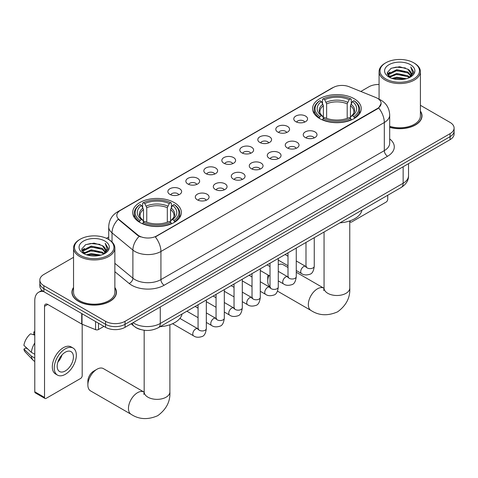 <?xml version="1.0" encoding="UTF-8"?>
<svg xmlns="http://www.w3.org/2000/svg" width="478" height="478" viewBox="0 0 478 478"><rect width="100%" height="100%" fill="white"/><g stroke="black" fill="none" stroke-linecap="round" stroke-linejoin="round"><path stroke-width="0.72" d="M174.237 202.558A24.336 14.053 0 0 0 147.714 199.511A24.336 14.053 0 0 0 132.693 212.489A24.336 14.053 0 0 0 139.821 222.425A24.336 14.053 0 0 0 166.344 225.473A24.336 14.053 0 0 0 181.365 212.489A24.336 14.053 0 0 0 174.237 202.558M354.12 98.701A24.336 14.053 0 0 0 327.597 95.66A24.336 14.053 0 0 0 312.57 108.637A24.336 14.053 0 0 0 319.698 118.574A24.336 14.053 0 0 0 346.221 121.621A24.336 14.053 0 0 0 361.249 108.637A24.336 14.053 0 0 0 354.12 98.701M295.804 121.687A6.889 3.979 180 0 1 294.436 120.564A6.889 3.979 180 0 1 296.719 115.616A6.889 3.979 180 0 1 305.544 116.064A6.889 3.979 180 0 1 306.912 120.564A6.889 3.979 180 0 1 295.804 121.687M304.707 122.099A4.135 2.384 0 0 0 303.596 120.934A4.135 2.384 0 0 0 299.527 120.331A4.135 2.384 0 0 0 296.641 122.099M277.814 132.071A6.889 3.979 180 0 1 276.451 130.948A6.889 3.979 180 0 1 278.728 126.007A6.889 3.979 180 0 1 287.559 126.449A6.889 3.979 180 0 1 288.921 130.948A6.889 3.979 180 0 1 277.814 132.071M286.716 132.484A4.135 2.384 0 0 0 285.605 131.325A4.135 2.384 0 0 0 281.536 130.715A4.135 2.384 0 0 0 278.656 132.484M259.829 142.456A6.889 3.979 180 0 1 258.461 141.333A6.889 3.979 180 0 1 260.743 136.391A6.889 3.979 180 0 1 269.568 136.833A6.889 3.979 180 0 1 270.936 141.333A6.889 3.979 180 0 1 259.829 142.456M268.732 142.868A4.135 2.384 0 0 0 267.62 141.709A4.135 2.384 0 0 0 263.551 141.1A4.135 2.384 0 0 0 260.665 142.868M241.838 152.841A6.889 3.979 180 0 1 240.47 151.717A6.889 3.979 180 0 1 242.752 146.776A6.889 3.979 180 0 1 251.577 147.218A6.889 3.979 180 0 1 252.946 151.717A6.889 3.979 180 0 1 241.838 152.841M250.741 153.253A4.135 2.384 0 0 0 249.63 152.094A4.135 2.384 0 0 0 245.561 151.49A4.135 2.384 0 0 0 242.681 153.253M223.853 163.225A6.889 3.979 180 0 1 222.485 162.102A6.889 3.979 180 0 1 224.768 157.16A6.889 3.979 180 0 1 233.593 157.603A6.889 3.979 180 0 1 234.961 162.102A6.889 3.979 180 0 1 223.853 163.225M232.75 163.637A4.135 2.384 0 0 0 231.645 162.478A4.135 2.384 0 0 0 227.57 161.875A4.135 2.384 0 0 0 224.69 163.637M205.863 173.616A6.889 3.979 180 0 1 204.494 172.486A6.889 3.979 180 0 1 206.777 167.545A6.889 3.979 180 0 1 215.602 167.987A6.889 3.979 180 0 1 216.97 172.486A6.889 3.979 180 0 1 205.863 173.616M214.765 174.028A4.135 2.384 0 0 0 213.654 172.863A4.135 2.384 0 0 0 209.585 172.259A4.135 2.384 0 0 0 206.699 174.028M187.878 184A6.889 3.979 180 0 1 186.51 182.871A6.889 3.979 180 0 1 188.792 177.93A6.889 3.979 180 0 1 197.617 178.372A6.889 3.979 180 0 1 198.985 182.871A6.889 3.979 180 0 1 187.878 184M196.775 184.412A4.135 2.384 0 0 0 195.669 183.247A4.135 2.384 0 0 0 191.594 182.644A4.135 2.384 0 0 0 188.714 184.412M169.887 194.385A6.889 3.979 180 0 1 168.519 193.261A6.889 3.979 180 0 1 170.801 188.314A6.889 3.979 180 0 1 179.626 188.762A6.889 3.979 180 0 1 180.995 193.261A6.889 3.979 180 0 1 169.887 194.385M178.79 194.797A4.135 2.384 0 0 0 177.679 193.632A4.135 2.384 0 0 0 173.61 193.028A4.135 2.384 0 0 0 170.724 194.797M305.251 137.527A6.889 3.979 180 0 1 303.883 136.403A6.889 3.979 180 0 1 306.165 131.462A6.889 3.979 180 0 1 314.99 131.904A6.889 3.979 180 0 1 316.358 136.403A6.889 3.979 180 0 1 305.251 137.527M314.154 137.939A4.135 2.384 0 0 0 313.042 136.78A4.135 2.384 0 0 0 308.973 136.17A4.135 2.384 0 0 0 306.093 137.939M287.266 147.911A6.889 3.979 180 0 1 285.898 146.788A6.889 3.979 180 0 1 288.18 141.847A6.889 3.979 180 0 1 297.005 142.289A6.889 3.979 180 0 1 298.374 146.788A6.889 3.979 180 0 1 287.266 147.911M296.163 148.323A4.135 2.384 0 0 0 295.057 147.164A4.135 2.384 0 0 0 290.983 146.555A4.135 2.384 0 0 0 288.103 148.323M269.275 158.296A6.889 3.979 180 0 1 267.907 157.172A6.889 3.979 180 0 1 270.19 152.231A6.889 3.979 180 0 1 279.015 152.673A6.889 3.979 180 0 1 280.383 157.172A6.889 3.979 180 0 1 269.275 158.296M278.178 158.708A4.135 2.384 0 0 0 277.067 157.549A4.135 2.384 0 0 0 272.998 156.945A4.135 2.384 0 0 0 270.112 158.708M251.291 168.68A6.889 3.979 180 0 1 249.922 167.557A6.889 3.979 180 0 1 252.205 162.616A6.889 3.979 180 0 1 261.03 163.058A6.889 3.979 180 0 1 262.398 167.557A6.889 3.979 180 0 1 251.291 168.68M260.187 169.093A4.135 2.384 0 0 0 259.082 167.933A4.135 2.384 0 0 0 255.007 167.33A4.135 2.384 0 0 0 252.127 169.093M233.3 179.065A6.889 3.979 180 0 1 231.932 177.941A6.889 3.979 180 0 1 234.214 173A6.889 3.979 180 0 1 243.039 173.442A6.889 3.979 180 0 1 244.407 177.941A6.889 3.979 180 0 1 233.3 179.065M242.203 179.483A4.135 2.384 0 0 0 241.091 178.318A4.135 2.384 0 0 0 237.022 177.714A4.135 2.384 0 0 0 234.136 179.483M215.309 189.455A6.889 3.979 180 0 1 213.947 188.326A6.889 3.979 180 0 1 216.229 183.385A6.889 3.979 180 0 1 225.054 183.827A6.889 3.979 180 0 1 226.417 188.326A6.889 3.979 180 0 1 215.309 189.455M224.212 189.868A4.135 2.384 0 0 0 223.107 188.702A4.135 2.384 0 0 0 219.032 188.099A4.135 2.384 0 0 0 216.152 189.868M197.324 199.84A6.889 3.979 180 0 1 195.956 198.711A6.889 3.979 180 0 1 198.239 193.769A6.889 3.979 180 0 1 207.064 194.217A6.889 3.979 180 0 1 208.432 198.711A6.889 3.979 180 0 1 197.324 199.84M206.227 200.252A4.135 2.384 0 0 0 205.116 199.087A4.135 2.384 0 0 0 201.047 198.484A4.135 2.384 0 0 0 198.161 200.252M375.839 97.524A12.398 7.158 180 0 1 377.495 98.331A12.398 7.158 180 0 1 381.127 103.391A12.398 7.158 180 0 1 377.495 108.452L156.706 235.923A12.398 7.158 180 0 1 137.784 234.967L119.064 219.533A12.398 7.158 180 0 1 116.817 215.429A12.398 7.158 180 0 1 120.45 210.368L333.226 87.522A12.398 7.158 180 0 1 349.107 86.721L375.839 97.524M140.556 329.515A13.778 7.953 180 0 1 134.993 326.91M73.54 287.463A22.269 12.858 0 0 0 71.933 292.255A22.269 12.858 0 0 0 78.452 301.349A22.269 12.858 0 0 0 102.722 304.133A22.269 12.858 0 0 0 116.471 292.255A22.269 12.858 0 0 0 114.863 287.463M72.16 293.414A22.269 12.858 0 0 0 72.082 293.755M381.127 103.391L378.695 107.95L377.495 108.823L155.308 236.921A16.073 9.279 60 0 1 160.925 251.482A18.367 10.606 180 0 1 134.951 251.482A18.367 10.606 180 0 1 132.89 250.066L112.031 232.87A18.367 10.606 180 0 1 108.709 226.787L108.709 239.52M73.54 257.319L43.874 274.45A13.778 7.953 0 0 0 39.841 280.072L39.841 286.071A13.778 7.953 0 0 0 43.874 291.694L105.566 327.31L105.566 324.311A13.778 7.953 0 0 0 125.045 324.311L450.067 136.666A13.778 7.953 0 0 0 454.1 131.044A13.778 7.953 0 0 1 450.067 136.666L125.045 324.311A13.778 7.953 0 0 1 105.566 324.311L43.874 288.694L105.566 324.311L105.566 321.312A13.778 7.953 0 0 0 125.045 321.312L450.067 133.667A13.778 7.953 0 0 0 454.1 128.044A13.778 7.953 0 0 0 450.067 122.416L420.401 105.291M39.841 283.072A13.778 7.953 0 0 0 43.874 288.694A13.778 7.953 0 0 1 39.841 283.072M140.568 236.921L137.784 235.511L118.227 219.229A16.073 10.749 129.5 0 0 112.031 232.87L112.031 241.988M389.695 127.333A22.269 12.858 0 0 0 422.008 115.855A22.269 12.858 0 0 0 420.401 111.063M379.072 84.475A13.778 7.953 0 0 0 368.891 86.799L360.824 91.459M108.709 237.016L106.445 238.325M39.841 280.072A13.778 7.953 0 0 0 43.874 285.695L105.566 321.312M116.321 293.755A22.269 12.858 0 0 0 116.244 293.414M421.859 117.355A22.269 12.858 0 0 0 421.781 117.014M105.566 327.31A13.778 7.953 0 0 0 125.045 327.31L450.067 139.666A13.778 7.953 0 0 0 454.1 134.043L454.1 128.044M349.836 220.896L350.057 221.021A2.294 1.326 120 0 0 350.535 222.073A2.294 1.326 120 0 0 351.683 221.959L386.099 202.092A2.294 1.326 120 0 0 387.724 199.278L387.724 195.257M385.776 78.924A19.747 11.4 0 0 0 413.697 78.924A19.747 11.4 0 0 0 413.697 62.803L414.348 63.18A20.662 11.932 0 0 1 420.401 71.616A20.662 11.932 0 0 1 407.644 82.64A20.662 11.932 0 0 1 385.125 80.053A20.662 11.932 0 0 1 379.072 71.616A20.662 11.932 0 0 1 385.125 63.18L385.776 62.803A19.747 11.4 0 0 0 385.776 78.924M389.695 126.282A20.662 11.932 0 0 0 420.401 115.855L420.401 71.616M389.695 127.184A22.042 12.727 0 0 0 421.781 115.855A22.042 12.727 0 0 0 420.401 111.428M392.002 78.386L396.764 77.167L406.425 78.715M393.364 78.804L396.764 78.105L405.015 79.067L396.125 78.356L393.46 78.828M389.044 76.844L396.764 73.421L407.854 75.757L409.64 77.239M389.504 77.245L396.764 74.353L407.854 76.695L409.144 77.681M388.393 76.217L388.65 73.732L396.764 69.668L407.854 72.011L410.889 75.452M388.291 75.763L388.65 74.67L396.764 70.607L407.854 72.949L410.674 75.9M409.025 77.777A11.478 6.626 0 0 0 411.217 73.881A11.478 6.626 0 0 0 407.854 69.196L411.211 74.108M410.453 64.679A15.153 8.747 0 0 0 389.056 64.661A15.153 8.747 0 0 0 388.955 77.012A15.153 8.747 0 0 0 389.02 77.054A15.153 8.747 0 0 0 410.518 77.012A15.153 8.747 0 0 0 410.453 64.679M407.854 69.196L399.608 66.735L391.129 68.294L387.204 72.734L389.809 77.472M409.969 77.322L413.625 72.674L413.703 71.843L410.721 66.866L412.598 72.441L409.15 77.723M414.348 63.18L413.697 62.803A19.747 11.4 0 0 0 385.776 62.803M410.721 66.866L413.697 72.029M390.932 68.39L396.125 67.111L405.422 67.948M387.353 74.425L389.044 73.098M392.773 71.509L396.125 70.858L405.093 71.598M392.773 75.261L396.125 74.61L405.093 75.345M387.252 74.06L390.036 72.082M388.734 76.576L390.036 75.829M268.863 275.459A12.858 7.421 120 0 0 267.752 281.142L267.752 277.395A8.263 4.774 -60 0 1 268.068 274.999M267.752 281.142A12.858 7.421 120 0 0 270.016 286.77M319.262 118.317L319.913 116.578A21.857 12.619 0 0 1 319.913 100.703L321.419 101.569A19.747 11.4 0 0 0 321.419 115.706L322.901 116.554L323.385 118.323M323.385 117.6L323.385 105.728L321.419 101.569M322.513 103.451L322.513 99.203L323.164 98.827A21.857 12.619 0 0 1 350.655 98.827L349.155 99.693A19.747 11.4 0 0 0 324.664 99.693L326.629 103.857L326.629 118.371M347.189 118.371L347.189 103.857L349.155 99.693M339.948 222.844A25.256 14.579 0 0 0 361.983 210.123M322.513 119.578A22.777 13.151 0 0 0 351.306 119.578L350.655 118.448A21.857 12.619 0 0 1 323.164 118.448L322.513 119.966M351.306 119.966L351.306 119.578M319.913 100.703L319.262 101.073A22.777 13.151 0 0 0 314.136 109.39A22.777 13.151 0 0 0 319.262 117.702M350.655 98.827L351.306 99.203L351.306 103.451M323.164 118.448L324.664 117.582A19.747 11.4 0 0 0 349.155 117.582L350.655 118.448M321.419 115.706L319.913 116.578M324.664 99.693L323.164 98.827M322.901 104.126A17.662 10.199 0 0 0 322.901 116.554L322.985 116.608C320.475 114.182 319.453 112.533 319.919 111.667A16.987 9.811 0 0 1 323.385 105.728M354.557 117.702A22.777 13.151 0 0 0 359.683 109.39A22.777 13.151 0 0 0 354.557 101.073L353.905 100.703A21.857 12.619 0 0 1 353.905 116.578L354.557 118.317M353.905 116.578L352.4 115.706A19.747 11.4 0 0 0 352.4 101.569L353.905 100.703M352.4 101.569L350.434 105.728L350.434 117.6L350.918 116.554L352.4 115.706M350.434 105.728A16.987 9.811 0 0 1 353.899 111.667C354.359 112.539 353.338 114.182 350.834 116.608L350.918 116.554A17.662 10.199 0 0 0 350.918 104.126M350.434 118.323L350.434 117.6M288.001 267.489L283.269 264.758A12.858 7.421 120 0 0 278.28 264.698M87.868 384.993L87.868 381.247A8.263 4.774 -60 0 1 93.712 371.125L96.962 369.249A12.858 7.421 120 0 0 87.868 384.993A12.858 7.421 120 0 0 90.533 390.879L131.121 414.312A12.858 7.421 -60 0 1 129.15 404.012A12.858 7.421 -60 0 1 137.55 392.683A12.858 7.421 -60 0 1 143.974 392.044L144.171 392.157M139.385 222.168L140.036 220.43A21.857 12.619 0 0 1 140.036 204.554L141.536 205.421A19.747 11.4 0 0 0 141.536 219.563L143.024 220.406L143.502 222.174M143.502 221.451L143.502 209.585L141.536 205.421M142.629 207.303L142.629 203.054L143.281 202.678A21.857 12.619 0 0 1 170.777 202.678L169.272 203.55A19.747 11.4 0 0 0 144.786 203.55L146.752 207.709L146.752 222.222M167.312 222.222L167.312 207.709L169.272 203.55M160.064 326.695A25.256 14.579 0 0 0 182.1 313.974M142.629 223.429A22.777 13.151 0 0 0 171.429 223.429L170.777 222.306A21.857 12.619 0 0 1 143.281 222.306L142.629 223.818M171.429 223.818L171.429 223.429M140.036 204.554L139.385 204.931A22.777 13.151 0 0 0 134.252 213.242A22.777 13.151 0 0 0 139.385 221.553M170.777 202.678L171.429 203.054L171.429 207.303M143.281 222.306L144.786 221.434A19.747 11.4 0 0 0 169.272 221.434L170.777 222.306M141.536 219.563L140.036 220.43M144.786 203.55L143.281 202.678M143.024 207.978A17.662 10.199 0 0 0 143.024 220.406L143.107 220.46C140.598 218.034 139.576 216.385 140.042 215.518A16.987 9.811 0 0 1 143.502 209.585M174.673 221.553A22.777 13.151 0 0 0 179.806 213.242A22.777 13.151 0 0 0 174.673 204.931L174.022 204.554A21.857 12.619 0 0 1 174.022 220.43L174.673 222.168M174.022 220.43L172.522 219.563A19.747 11.4 0 0 0 172.522 205.421L174.022 204.554M172.522 205.421L170.556 209.585L170.556 221.451L171.034 220.406L172.522 219.563M170.556 209.585A16.987 9.811 0 0 1 174.022 215.518C174.482 216.391 173.46 218.04 170.951 220.46L171.034 220.406A17.662 10.199 0 0 0 171.034 207.978M170.556 222.174L170.556 221.451M143.974 392.044L103.391 368.61A12.858 7.421 120 0 0 96.962 369.249L93.712 371.125M98.504 323.236L98.504 329.515L103.941 326.372M43.719 291.604A18.367 10.606 -120 0 0 38.587 292.285A18.367 10.606 -120 0 0 34.78 300.692L34.78 391.799L44.526 397.421L44.526 306.314A4.595 2.653 60 0 1 45.476 304.217A4.595 2.653 60 0 1 47.77 304.444L81.72 324.042L81.72 313.544M44.526 397.421A2.294 1.326 120 0 0 44.998 398.473L35.258 392.85A2.294 1.326 -60 0 1 34.78 391.799M44.998 398.473A2.294 1.326 120 0 0 46.145 398.359L80.561 378.492A2.294 1.326 120 0 0 82.186 375.678L82.186 324.257M98.504 329.515A2.294 1.326 180 0 1 95.564 329.665L82.025 324.192A2.294 1.326 180 0 1 81.72 324.042M65.301 370.952A11.478 6.626 120 0 0 72.805 360.836A11.478 6.626 120 0 0 71.043 351.641A11.478 6.626 120 0 0 65.301 352.208A11.478 6.626 120 0 0 57.802 362.324A11.478 6.626 120 0 0 59.565 371.525A11.478 6.626 120 0 0 65.301 370.952M57.886 362.055A11.478 6.626 120 0 0 62.009 354.921M34.78 332.252L33.807 331.959L33.807 334.259L34.78 334.827M73.11 348.062L71.162 346.932A15.613 9.016 120 0 0 63.353 347.709A15.613 9.016 120 0 0 53.154 361.464A15.613 9.016 120 0 0 55.55 373.975L57.497 375.105A15.613 9.016 120 0 0 65.301 374.328A15.613 9.016 120 0 0 75.5 360.573A15.613 9.016 120 0 0 73.11 348.062A15.613 9.016 120 0 0 65.301 348.832A15.613 9.016 120 0 0 55.101 362.593A15.613 9.016 120 0 0 57.497 375.105M34.78 342.983A15.153 8.747 120 0 0 31.333 352.322L23.9 345.367A11.938 6.895 120 0 1 30.562 333.829L34.78 335.114M34.78 354.312L31.333 352.322M27.921 349.131L25.896 347.966L23.9 349.119L31.333 356.074L34.78 358.064M31.333 356.074A15.153 8.747 120 0 0 33.203 360.304A15.153 8.747 120 0 0 34.35 361.207L34.78 361.458M34.78 331.684A11.938 6.895 120 0 0 33.807 331.959M23.9 349.119A11.938 6.895 120 0 0 25.31 352.089L33.203 360.304M80.238 255.324A19.747 11.4 0 0 0 108.165 255.324A19.747 11.4 0 0 0 108.165 239.203L108.811 239.58A20.662 11.932 0 0 1 114.863 248.016A20.662 11.932 0 0 1 102.107 259.04A20.662 11.932 0 0 1 79.587 256.453A20.662 11.932 0 0 1 73.54 248.016A20.662 11.932 0 0 1 79.587 239.58L80.238 239.203A19.747 11.4 0 0 0 80.238 255.324M73.54 248.016L73.54 292.255A20.662 11.932 0 0 0 79.587 300.692A20.662 11.932 0 0 0 102.107 303.279A20.662 11.932 0 0 0 114.863 292.255L114.863 248.016M73.54 287.828A22.042 12.727 0 0 0 72.16 292.255A22.042 12.727 0 0 0 78.613 301.254A22.042 12.727 0 0 0 102.639 304.014A22.042 12.727 0 0 0 116.244 292.255A22.042 12.727 0 0 0 114.863 287.828M86.464 254.786L91.232 253.567L100.888 255.115M87.827 255.204L91.232 254.505L99.478 255.467M83.495 253.256L91.232 249.821L102.316 252.157L104.102 253.639M83.967 253.645L91.232 250.753L102.316 253.095L103.607 254.081M82.855 252.617L83.112 250.131L91.232 246.068L102.316 248.411L105.351 251.852M82.754 252.163L83.112 251.07L91.232 247.006L102.316 249.349L105.136 252.3M103.493 254.177A11.478 6.626 0 0 0 105.68 250.287A11.478 6.626 0 0 0 102.316 245.596L105.674 250.508M104.915 241.079A15.153 8.747 0 0 0 83.519 241.061A15.153 8.747 0 0 0 83.423 253.412A15.153 8.747 0 0 0 83.489 253.454A15.153 8.747 0 0 0 104.981 253.412A15.153 8.747 0 0 0 104.915 241.079M102.316 245.596L94.07 243.135L85.592 244.694L81.666 249.134L84.271 253.872M104.431 253.722L108.094 249.074L108.165 248.243L105.184 243.266L107.06 248.841L103.612 254.123M108.811 239.58L108.165 239.203A19.747 11.4 0 0 0 80.238 239.203M105.184 243.266L108.159 248.429M85.395 244.79L90.587 243.511L99.884 244.348M81.816 250.825L83.507 249.498M87.235 247.909L90.587 247.263L99.555 247.998M87.235 251.661L90.587 251.01L99.555 251.745M87.922 255.228L90.587 254.756L99.466 255.467M81.714 250.46L84.498 248.482M83.196 252.976L84.498 252.229M119.064 219.533L119.064 220.077M137.784 234.967L137.784 235.511M156.706 235.923L156.706 236.293M377.495 108.452L377.495 108.823M389.695 138.931A22.962 13.253 180 0 1 387.562 156.252L164.175 285.229A4.595 2.653 60 0 1 160.925 279.606L384.312 150.63A18.367 10.606 0 0 0 389.695 143.131L389.695 115.013A18.367 10.606 180 0 1 384.312 122.511A16.073 9.279 -120 0 0 378.695 107.95M164.175 285.229A22.962 13.253 180 0 1 131.701 285.229A22.962 13.253 180 0 1 129.132 283.46L114.863 271.695M139.152 236.365A16.073 10.749 129.5 0 0 132.89 250.066L132.89 278.19A18.367 10.606 0 0 0 134.951 279.606A18.367 10.606 0 0 0 160.925 279.606L160.925 251.482L384.312 122.511L384.312 150.63A4.595 2.653 60 0 0 387.562 156.252M389.695 115.013C389.385 108.41 386.481 103.457 380.984 100.159L378.666 99.03A16.073 7.529 112 0 0 378.451 98.946M119.082 211.306A16.073 9.279 -120 0 0 117.421 211.927C111.924 215.231 109.02 220.179 108.709 226.787M117.421 211.927L331.875 88.113A16.073 9.279 60 0 1 333.094 87.599M125.045 321.312L125.045 327.31M450.067 133.667L450.067 139.666M43.874 285.695L43.874 291.694M114.863 263.324L132.89 278.19A4.595 3.071 -50.5 0 1 129.132 283.46M133.069 322.68A18.367 10.606 0 0 0 134.3 323.469A18.367 10.606 0 0 0 160.273 323.469L403.145 183.247A18.367 10.606 0 0 0 408.529 175.749C408.66 180.308 406.234 184.209 401.245 187.454L158.373 327.675A9.184 5.3 60 0 0 160.273 323.469L160.273 306.972M403.145 166.75L403.145 183.247A9.184 5.3 60 0 1 401.245 187.454M132.322 323.11A9.184 6.142 129.5 0 0 133.924 326.098L131.133 323.797M349.765 220.92L349.765 288.079A12.858 7.421 180 0 1 346 293.325A12.858 7.421 180 0 1 327.818 293.325A12.858 7.421 180 0 1 324.054 288.079L323.708 290.54M349.765 288.079C350.32 297.519 346.275 305.436 337.629 311.823C327.777 316.119 318.904 315.659 310.999 310.461A12.858 7.421 -60 0 1 309.027 300.16A12.858 7.421 -60 0 1 317.428 288.826A12.858 7.421 -60 0 1 323.857 288.192L324.048 288.3M347.189 103.857A16.987 9.811 0 0 0 326.629 103.857M347.667 102.25A17.662 10.199 0 0 0 326.151 102.25M169.887 324.771L169.887 391.93A12.858 7.421 180 0 1 166.123 397.182A12.858 7.421 180 0 1 147.935 397.182A12.858 7.421 180 0 1 144.171 391.93L143.824 394.398M167.312 207.709A16.987 9.811 0 0 0 146.752 207.709M167.79 206.108A17.662 10.199 0 0 0 146.268 206.108M314.255 237.68L314.255 266.24A4.135 2.384 180 0 1 312.857 268.027A4.135 2.384 180 0 1 307.199 267.925A4.135 2.384 180 0 1 305.992 266.24L305.854 267.13L306.225 266.826M314.255 266.24C313.688 271.038 312.2 273.721 309.798 274.282C306.38 275.334 303.638 275.101 301.564 273.565A4.135 2.384 -60 0 1 300.931 270.255A4.135 2.384 -60 0 1 303.626 266.616A4.135 2.384 -60 0 1 303.811 266.515A4.135 2.384 -60 0 1 305.693 266.407L306.535 266.742M296.264 248.064L296.264 276.625A4.135 2.384 180 0 1 294.866 278.411A4.135 2.384 180 0 1 289.214 278.31A4.135 2.384 180 0 1 288.001 276.625L287.87 277.515L288.24 277.21M296.264 276.625C295.703 281.423 294.215 284.105 291.807 284.667C288.395 285.725 285.653 285.486 283.574 283.95A4.135 2.384 -60 0 1 282.94 280.64A4.135 2.384 -60 0 1 285.641 277.001A4.135 2.384 -60 0 1 285.826 276.899A4.135 2.384 -60 0 1 287.708 276.792L288.545 277.126M278.28 258.449L278.28 287.009A4.135 2.384 180 0 1 276.882 288.802A4.135 2.384 180 0 1 271.223 288.694A4.135 2.384 180 0 1 270.016 287.009L269.879 287.899L270.249 287.595M278.28 287.009C277.712 291.807 276.224 294.49 273.822 295.051C270.405 296.109 267.662 295.87 265.589 294.34A4.135 2.384 -60 0 1 264.955 291.024A4.135 2.384 -60 0 1 267.65 287.386A4.135 2.384 -60 0 1 267.835 287.284A4.135 2.384 -60 0 1 269.717 287.182L270.56 287.511M260.289 268.833L260.289 297.394A4.135 2.384 180 0 1 258.891 299.186A4.135 2.384 180 0 1 253.238 299.085A4.135 2.384 180 0 1 252.026 297.394L251.894 298.29L252.264 297.979M260.289 297.394C259.727 302.192 258.24 304.874 255.832 305.436C252.42 306.494 249.671 306.255 247.598 304.725A4.135 2.384 -60 0 1 246.965 301.409A4.135 2.384 -60 0 1 249.665 297.77A4.135 2.384 -60 0 1 249.851 297.669A4.135 2.384 -60 0 1 251.733 297.567L252.569 297.896M242.304 279.218L242.304 307.778A4.135 2.384 180 0 1 240.906 309.571A4.135 2.384 180 0 1 235.248 309.469A4.135 2.384 180 0 1 234.035 307.778L233.903 308.674L234.274 308.364M242.304 307.778C241.737 312.576 240.249 315.259 237.847 315.821C234.429 316.878 231.687 316.639 229.607 315.11A4.135 2.384 -60 0 1 228.974 311.799A4.135 2.384 -60 0 1 231.675 308.155A4.135 2.384 -60 0 1 231.86 308.053A4.135 2.384 -60 0 1 233.742 307.952L234.584 308.28M224.313 289.602L224.313 318.163A4.135 2.384 180 0 1 222.915 319.955A4.135 2.384 180 0 1 217.257 319.854A4.135 2.384 180 0 1 216.05 318.163L215.919 319.059L216.289 318.754M224.313 318.163C223.746 322.967 222.264 325.643 219.856 326.205C216.444 327.263 213.696 327.024 211.623 325.494A4.135 2.384 -60 0 1 210.989 322.184A4.135 2.384 -60 0 1 213.69 318.539A4.135 2.384 -60 0 1 213.869 318.444A4.135 2.384 -60 0 1 215.757 318.336L216.594 318.665M206.329 299.987L206.329 328.553A4.135 2.384 180 0 1 204.925 330.34A4.135 2.384 180 0 1 199.272 330.238A4.135 2.384 180 0 1 198.059 328.553L197.928 329.444L198.298 329.139M206.329 328.553C205.761 333.351 204.273 336.028 201.865 336.59C198.454 337.647 195.711 337.408 193.632 335.879A4.135 2.384 -60 0 1 192.998 332.569A4.135 2.384 -60 0 1 195.699 328.924A4.135 2.384 -60 0 1 195.884 328.828A4.135 2.384 -60 0 1 197.767 328.721L198.603 329.049M44.526 306.314L47.77 304.444M82.025 313.723L82.025 324.192M95.564 329.665L95.564 321.539M331.875 88.113L334.821 86.745M158.373 327.675C150.982 331.385 143.591 331.385 136.2 327.675L133.924 326.098M408.529 175.749L408.529 163.649M350.535 222.073L349.765 221.631M421.781 117.696L421.781 115.855M388.255 76.056L388.255 75.297M379.072 99.197L379.072 71.616M310.999 310.461L277.497 291.12M314.136 113.591L314.136 109.39M359.683 113.591L359.683 109.39M323.857 288.192L296.264 272.263M324.054 232.021L324.054 288.079M169.887 391.93C170.443 401.371 166.398 409.288 157.752 415.681C147.899 419.971 139.02 419.517 131.121 414.312M134.252 217.442L134.252 213.242M179.806 217.442L179.806 213.242M144.171 330.262L144.171 391.93M301.564 273.565L296.264 270.512M288.001 265.738L278.28 260.122M305.992 242.448L305.992 266.24M305.693 266.407L296.264 260.964M288.001 256.196L285.091 254.511M283.574 283.95L278.28 280.897M270.016 276.123L260.289 270.512M288.001 252.832L288.001 276.625M287.708 276.792L278.28 271.349M270.016 266.581L267.106 264.902M265.589 294.34L260.289 291.281M252.026 286.507L242.304 280.897M270.016 263.217L270.016 287.009M269.717 287.182L260.289 281.739M252.026 276.965L249.116 275.286M247.598 304.725L242.304 301.666M234.035 296.892L224.313 291.281M252.026 273.607L252.026 297.394M251.733 297.567L242.304 292.124M234.035 287.35L231.125 285.671M229.607 315.11L224.313 312.05M216.05 307.276L206.329 301.666M234.035 283.992L234.035 307.778M233.742 307.952L224.313 302.508M216.05 297.734L213.14 296.055M211.623 325.494L206.329 322.435M198.059 317.667L186.886 311.214M216.05 294.376L216.05 318.163M215.757 318.336L206.329 312.893M198.059 308.119L195.149 306.44M193.632 335.879L172.57 323.714M198.059 304.761L198.059 328.553M197.767 328.721L179.901 318.408M38.587 292.285L41.974 290.325M116.244 294.095L116.244 292.255M82.724 252.456L82.724 251.697M72.16 294.095L72.16 292.255"/></g></svg>

